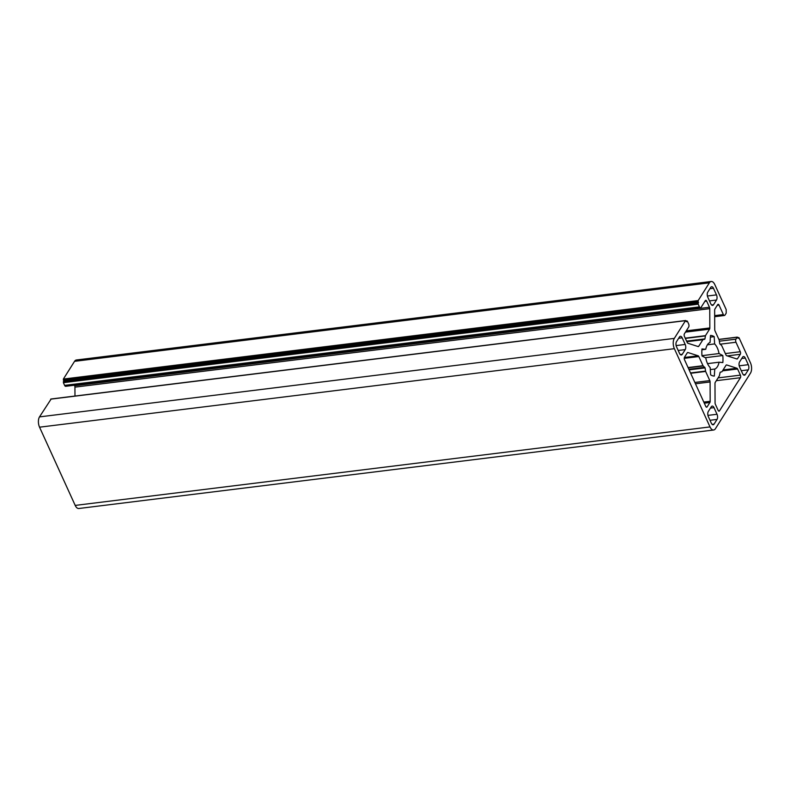 <?xml version="1.0" encoding="UTF-8"?>
<svg xmlns="http://www.w3.org/2000/svg" width="790" height="790" viewBox="0 0 790 790"><rect width="100%" height="100%" fill="white"/><g stroke="black" fill="none" stroke-linecap="round" stroke-linejoin="round"><path stroke-width="1.19" d="M687.942 352.528L698.153 355.796A1.857 0.938 -97 0 1 698.834 356.547L703.011 365.701L705.075 367.893L705.628 371.438L709.805 380.602A1.857 0.938 -97 0 1 710.092 381.975L710.17 401.29A1.857 0.938 -97 0 1 709.894 402.485L707.139 406.85A1.857 0.938 -97 0 1 706.685 407.196A1.857 0.938 -97 0 1 705.776 406.416L684.525 359.776A1.857 0.938 -97 0 1 684.515 357.208L687.27 352.844A1.857 0.938 -97 0 1 687.725 352.508A1.857 0.938 -97 0 1 687.942 352.528L687.517 352.577M718.149 410.385L715.355 404.243A1.857 0.938 -97 0 1 715.069 402.861L714.98 383.555A1.857 0.938 -97 0 1 715.256 382.36L719.354 375.852L720.144 372.218L721.922 371.784L726.03 365.276A1.857 0.938 -97 0 1 726.484 364.941A1.857 0.938 -97 0 1 726.711 364.96L736.912 368.239A1.857 0.938 -97 0 1 737.593 368.989L740.398 375.132A1.857 0.938 -97 0 1 740.408 377.709L719.512 410.82A1.857 0.938 -97 0 1 719.058 411.156A1.857 0.938 -97 0 1 718.149 410.385M705.756 349.299A13.549 6.873 -97 0 1 710.062 342.465L710.487 335.454A20.412 10.349 -97 0 1 714.2 336.659L714.634 343.926A13.549 6.873 -97 0 1 719.028 353.555L722.801 355.53A20.412 10.349 -97 0 1 722.84 362.571L719.058 362.205A13.549 6.873 -97 0 1 714.752 369.039L714.328 376.05A20.412 10.349 -97 0 1 710.615 374.845L710.18 367.577A13.549 6.873 -97 0 1 705.796 357.949L702.014 355.974A20.412 10.349 -97 0 1 701.974 348.933L705.756 349.299L701.915 349.772M714.2 336.659L710.378 337.132M714.634 343.926L707.366 344.825M719.028 353.555L701.984 355.668M722.801 355.53L705.312 357.692M745.345 374.539A3.713 1.886 -97 0 1 744.427 375.211A3.713 1.886 -97 0 1 742.63 373.67L739.608 367.044A3.713 1.886 -97 0 1 739.588 361.899L742.551 357.199A3.713 1.886 -97 0 1 743.469 356.527A3.713 1.886 -97 0 1 745.276 358.077L748.288 364.694A3.713 1.886 -97 0 1 748.318 369.839L745.345 374.539L743.38 374.786M676.526 346.81A3.713 1.886 -97 0 1 676.507 341.665L679.469 336.965A3.713 1.886 -97 0 1 680.388 336.293A3.713 1.886 -97 0 1 682.185 337.834L685.207 344.46A3.713 1.886 -97 0 1 685.226 349.605L682.264 354.305A3.713 1.886 -97 0 1 681.345 354.977A3.713 1.886 -97 0 1 679.538 353.426L676.526 346.81M717.014 414.266A3.713 1.886 -97 0 1 717.043 419.411L714.071 424.112A3.713 1.886 -97 0 1 713.153 424.783A3.713 1.886 -97 0 1 711.356 423.233L708.334 416.616A3.713 1.886 -97 0 1 708.314 411.472L711.277 406.771A3.713 1.886 -97 0 1 712.195 406.1A3.713 1.886 -97 0 1 714.002 407.64L717.014 414.266L707.929 415.382M716.481 294.887A3.713 1.886 -97 0 1 716.5 300.032L713.538 304.733A3.713 1.886 -97 0 1 712.62 305.404A3.713 1.886 -97 0 1 710.812 303.864L707.801 297.238A3.713 1.886 -97 0 1 707.771 292.093L710.743 287.392A3.713 1.886 -97 0 1 711.662 286.721A3.713 1.886 -97 0 1 713.459 288.271L716.481 294.887L707.396 296.013M51.083 399.108L39.5 416.893A7.426 3.762 83 0 0 39.549 427.183L75.198 505.412A7.426 3.762 83 0 0 78.802 508.503L713.617 430.007A7.426 3.762 83 0 0 715.454 428.664L750.5 373.107A7.426 3.762 83 0 0 750.451 362.817L739.075 337.844L738.127 338.308L737.356 337.103L735.954 339.157A2.222 1.126 83 0 0 735.974 342.248L740.289 351.718A1.857 0.938 -97 0 1 740.299 354.295L737.544 358.66A1.857 0.938 -97 0 1 737.09 358.996A1.857 0.938 -97 0 1 736.873 358.976L726.662 355.707A1.857 0.938 -97 0 1 725.98 354.957L721.803 345.803L719.739 343.611L719.186 340.065L715.019 330.901A1.857 0.938 -97 0 1 714.723 329.529L714.644 310.213A1.857 0.938 -97 0 1 714.92 309.018L717.676 304.654A1.857 0.938 -97 0 1 718.13 304.308A1.857 0.938 -97 0 1 719.038 305.088L723.354 314.558A2.222 1.126 83 0 0 724.44 315.487A2.222 1.126 83 0 0 724.983 315.082L726.198 313.166L726.188 309.562L714.802 284.588A7.426 3.762 83 0 0 711.198 281.497A7.426 3.762 83 0 0 709.361 282.84L698.172 300.575L698.192 304.18L699.427 306.885A2.222 1.126 83 0 0 700.503 307.814A2.222 1.126 83 0 0 701.056 307.409L705.302 300.684A1.857 0.938 -97 0 1 705.756 300.338A1.857 0.938 -97 0 1 706.665 301.118L709.46 307.261A1.857 0.938 -97 0 1 709.756 308.643L709.835 327.949A1.857 0.938 -97 0 1 709.558 329.144L705.46 335.651L704.947 338.861L702.893 339.72L698.785 346.227A1.857 0.938 -97 0 1 698.33 346.563A1.857 0.938 -97 0 1 698.103 346.543L687.902 343.265A1.857 0.938 -97 0 1 687.221 342.514L684.417 336.372A1.857 0.938 -97 0 1 684.407 333.795L688.653 327.07A2.222 1.126 83 0 0 688.643 323.979L687.409 321.273L686.461 321.737L685.503 320.661L674.314 338.397A7.426 3.762 83 0 0 674.364 348.686L710.013 426.916A7.426 3.762 83 0 0 713.617 430.007M714.752 369.039L710.299 369.592M719.058 362.205L707.524 363.627M711.198 281.497L76.383 359.993A7.426 3.762 83 0 0 74.546 361.336L63.358 379.072L63.773 381.007L698.587 302.511M63.773 381.007L63.378 382.676L64.612 385.382A2.222 1.126 83 0 0 65.689 386.31L700.503 307.814M74.408 385.234L74.645 385.757A1.857 0.938 -97 0 1 74.931 387.14L74.981 396.037M698.153 355.796L684.377 357.495M698.834 356.547L684.239 358.344M703.011 365.701L688.07 367.548M703.189 365.948L688.179 367.804M704.799 367.291L688.85 369.266M705.075 367.893L689.117 369.858M705.529 371.083L690.519 372.939M705.628 371.438L690.677 373.285M709.805 380.602L694.854 382.449M682.185 337.834L678.64 338.278M685.207 344.46L676.121 345.576M717.043 419.411L710.003 420.28M714.071 424.112L712.106 424.349M716.5 300.032L709.469 300.901M713.538 304.733L711.563 304.979M75.198 505.412L710.013 426.916M737.87 337.755L738.532 337.676M718.93 339.493L737.169 337.231M719.404 341.201L735.954 339.157M720.026 344.213L735.974 342.248M725.348 353.574L740.289 351.718M727.274 355.905L740.299 354.295M736.349 358.808L737.544 358.66M717.261 305.305L719.038 305.088M714.664 315.635L723.354 314.558M695.467 383.782L710.092 381.975M707.139 406.85L706.151 406.978M709.894 402.485L704.305 403.176M710.17 401.29L703.801 402.08M719.512 410.82L718.525 410.948M740.408 377.709L716.303 380.691M740.398 375.132L718.071 377.897M737.593 368.989L722.514 370.856M736.912 368.239L723.087 369.947M741.731 358.512L745.276 358.077M748.318 369.839L741.277 370.707M748.288 364.694L739.203 365.819M678.195 350.474L685.226 349.605M682.264 354.305L680.289 354.542M714.002 407.64L710.457 408.084M713.459 288.271L709.914 288.706M74.546 361.336L709.361 282.84M63.358 379.072L698.172 300.575M63.368 380.099L698.182 301.602M63.368 381.649L698.182 303.153M63.378 382.676L698.192 304.18M64.612 385.382L699.427 306.885M704.887 301.336L706.665 301.118M74.645 385.757L709.46 307.261M74.931 387.14L709.756 308.643M686.263 330.862L709.835 327.949M685.463 332.126L709.558 329.144M685.236 338.15L705.46 335.651M685.355 338.416L705.361 335.938M686.589 341.132L704.947 338.861M686.757 341.507L704.67 339.285M686.806 341.596L703.061 339.591M686.856 341.705L702.893 339.72M697.59 346.375L698.785 346.227M686.204 321.175L686.865 321.096M50.688 399.157L685.503 320.661M39.5 416.893L674.314 338.397M39.549 427.183L674.364 348.686M738.709 337.537L737.821 337.646M737.356 337.103L718.88 339.384M724.44 315.487L714.674 316.701M687.043 320.957L686.155 321.076M685.69 320.523L50.876 399.019"/></g></svg>
